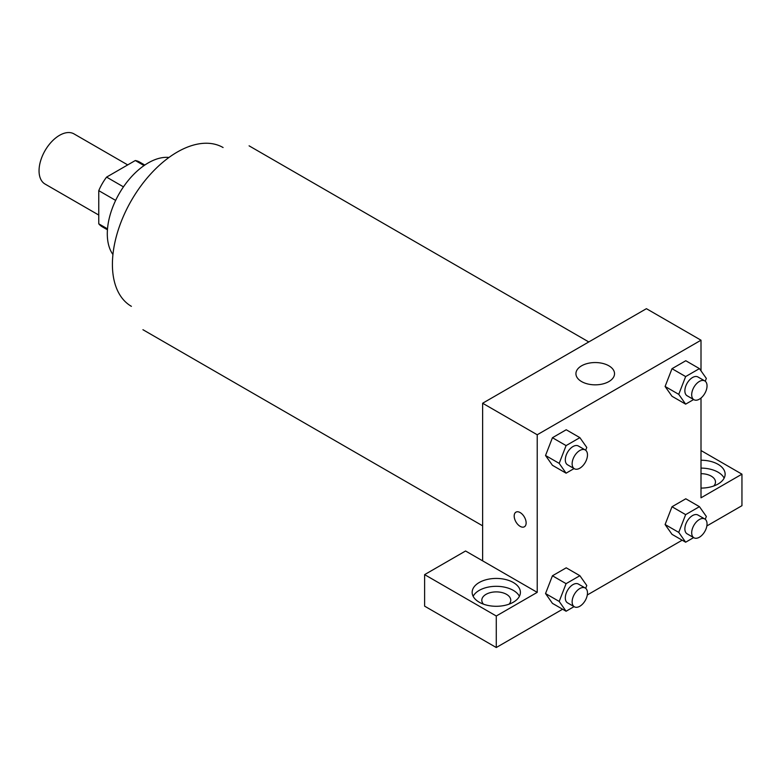 <?xml version="1.0" encoding="UTF-8"?>
<svg xmlns="http://www.w3.org/2000/svg" width="781" height="781" viewBox="0 0 781 781"><rect width="100%" height="100%" fill="white"/><g stroke="black" fill="none" stroke-linecap="round" stroke-linejoin="round"><path stroke-width="1.17" d="M127.713 164.908L74 133.893A28.956 16.713 120 0 0 51.692 141.654A28.956 16.713 120 0 0 39.05 170.785A28.956 16.713 120 0 0 45.044 184.043L98.767 215.058M123.457 186.854L106.577 177.111L135.308 160.525A37.371 21.575 120 0 1 139.623 162.067L144.807 165.055M107.505 228.862L98.767 223.815A37.371 21.575 120 0 0 102.252 226.793L107.436 229.78M98.767 223.815L98.767 190.652A37.371 21.575 120 0 1 106.577 177.111M115.647 200.395L98.767 190.652M144.046 165.572L135.308 160.525M112.942 254.528A57.901 33.437 -60 0 1 119.288 193.473A57.901 33.437 -60 0 1 168.989 157.45M131.403 306.337A91.68 52.932 -60 0 1 131.403 200.463A91.68 52.932 -60 0 1 223.083 147.531M482.629 560.846L465.564 550.995L424.62 574.631L496.277 616.004L537.221 592.359L482.629 560.846L482.629 403.24L646.414 308.68L701.006 340.204L701.006 370.838M424.62 574.631L424.62 606.154L496.277 647.527L562.603 609.229M587.302 594.976L682.164 540.198M706.864 525.945L741.95 505.688L741.95 474.165L701.006 497.809L701.006 398.027M701.006 473.686A14.478 8.357 180 0 1 711.237 476.137A14.478 8.357 180 0 1 715.484 482.043A14.478 8.357 180 0 1 713.775 485.987M724.143 478.109A24.123 13.931 0 0 0 701.006 468.112M701.006 460.234A24.123 13.931 180 0 1 725.129 474.165A24.123 13.931 180 0 1 701.006 488.096M483.507 604.182A14.478 8.357 180 0 1 481.799 600.247A14.478 8.357 180 0 1 496.277 591.891A14.478 8.357 180 0 1 510.754 600.247A14.478 8.357 180 0 1 509.046 604.182M519.414 596.303A24.123 13.931 0 0 0 479.212 590.397A24.123 13.931 0 0 0 473.13 596.303M479.212 582.519A24.123 13.931 180 0 1 505.512 579.492A24.123 13.931 180 0 1 520.4 592.359A24.123 13.931 180 0 1 496.277 606.29A24.123 13.931 180 0 1 472.154 592.359A24.123 13.931 180 0 1 479.212 582.519M496.277 616.004L496.277 647.527M701.006 450.53L741.95 474.165M693.635 537.601L685.65 542.209L678.748 532.398L685.65 514.63L672.002 506.752L685.786 498.786L672.002 506.752L665.1 524.52L672.002 534.331L665.09 524.539M693.635 399.54L685.65 404.148L672.002 396.27L665.09 386.478M685.65 404.148L678.748 394.346L685.65 376.569L672.002 368.691L685.786 360.734L672.002 368.691L665.1 386.458L672.002 396.27M574.074 468.571L566.088 473.179L552.44 465.3L545.528 455.508M566.088 473.179L559.186 463.367L566.088 445.6L552.44 437.721L566.225 429.755L552.44 437.721L545.538 455.489L552.44 465.3M566.088 583.661L552.44 575.782L566.225 567.816L552.44 575.782L545.538 593.55L552.44 603.362L545.538 593.55L559.186 601.429L566.088 583.661L579.873 575.695L586.775 585.506L585.682 588.318M537.221 592.359L537.221 434.763L701.006 340.204M608.877 365.811A19.3 11.139 180 0 1 614.53 373.699A19.3 11.139 180 0 1 595.229 384.838A19.3 11.139 180 0 1 575.929 373.699A19.3 11.139 180 0 1 587.839 363.399A19.3 11.139 180 0 1 608.877 365.811M537.221 434.763L482.629 403.24M515.938 512.16A8.445 4.871 -120 0 0 514.65 518.926A8.445 4.871 -120 0 0 520.166 526.365A8.445 4.871 60 0 1 514.64 518.926A8.445 4.871 60 0 1 515.938 512.16A8.445 4.871 60 0 1 524.383 517.032A8.445 4.871 60 0 1 524.383 526.784A8.445 4.871 60 0 1 520.166 526.365A8.445 4.871 -120 0 0 524.383 526.784M566.088 445.6L579.873 437.643L586.775 447.445L585.682 450.266M585.233 449.954L578.409 446.019A10.846 6.268 120 0 0 570.042 448.919A10.846 6.268 120 0 0 565.307 459.833A10.846 6.268 120 0 0 567.553 464.802L574.377 468.746A10.846 6.268 120 0 0 585.233 462.479A10.846 6.268 120 0 0 585.233 449.954A10.846 6.268 120 0 0 576.866 452.863A10.846 6.268 120 0 0 572.131 463.777A10.846 6.268 120 0 0 574.377 468.746M559.186 463.367L545.538 455.489M579.873 437.643L566.225 429.755M685.65 376.569L699.434 368.612L706.336 378.424L705.243 381.235M704.794 380.923L697.97 376.989A10.846 6.268 120 0 0 689.603 379.888A10.846 6.268 120 0 0 684.869 390.812A10.846 6.268 120 0 0 687.114 395.772L693.938 399.716A10.846 6.268 120 0 0 704.794 393.448A10.846 6.268 120 0 0 704.794 380.923A10.846 6.268 120 0 0 696.427 383.832A10.846 6.268 120 0 0 691.693 394.747A10.846 6.268 120 0 0 693.938 399.716M678.748 394.346L665.1 386.458M699.434 368.612L685.786 360.734M574.074 606.622L566.088 611.24L559.186 601.429M585.233 588.015L578.409 584.071A10.846 6.268 120 0 0 570.042 586.98A10.846 6.268 120 0 0 565.307 597.895A10.846 6.268 120 0 0 567.553 602.864L574.377 606.798A10.846 6.268 120 0 0 585.233 600.54A10.846 6.268 120 0 0 585.233 588.015A10.846 6.268 120 0 0 576.866 590.914A10.846 6.268 120 0 0 572.131 601.839A10.846 6.268 120 0 0 574.377 606.798M566.088 611.24L552.44 603.362M579.873 575.695L566.225 567.816M685.65 514.63L699.434 506.664L706.336 516.475L705.243 519.297M704.794 518.984L697.97 515.04A10.846 6.268 120 0 0 689.603 517.949A10.846 6.268 120 0 0 684.869 528.864A10.846 6.268 120 0 0 687.114 533.833L693.938 537.777A10.846 6.268 120 0 0 704.794 531.51A10.846 6.268 120 0 0 704.794 518.984A10.846 6.268 120 0 0 696.427 521.893A10.846 6.268 120 0 0 691.693 532.808A10.846 6.268 120 0 0 693.938 537.777M685.65 542.209L672.002 534.331M678.748 532.398L665.1 524.52M699.434 506.664L685.786 498.786M588.786 341.951L249.09 145.832M482.629 525.828L142.933 329.709"/></g></svg>
